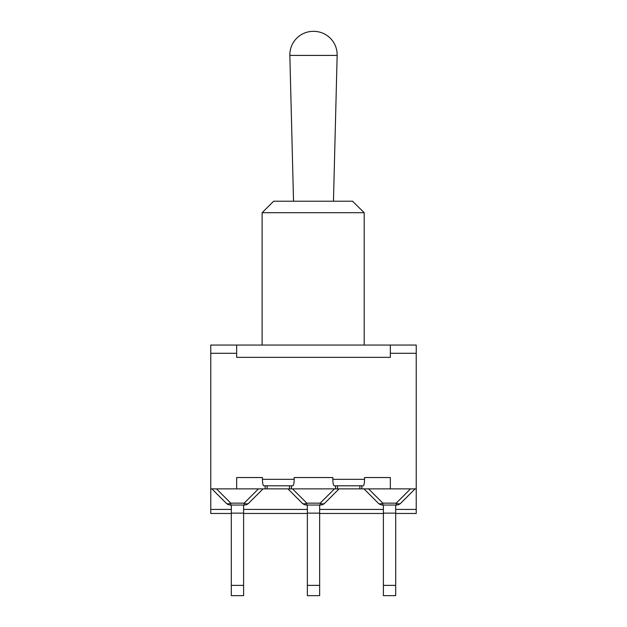 <?xml version="1.0" encoding="UTF-8"?>
<svg xmlns="http://www.w3.org/2000/svg" width="627" height="627" viewBox="0 0 627 627"><rect width="100%" height="100%" fill="white"/><g stroke="black" fill="none" stroke-linecap="round" stroke-linejoin="round"><path stroke-width="0.94" d="M293.538 201.22L289.846 55.403A23.458 23.458 -0 0 1 313.5 31.35A23.458 23.458 180 0 1 337.154 55.403L289.846 55.403M333.462 201.22L337.154 55.403M352.711 201.22L273.623 201.22L262.133 212.71L364.201 212.71L352.711 201.416L364.201 212.71L364.201 345.046M265.174 485.8L265.174 488.872L210.766 488.872L210.766 513.466L231.316 513.466M243.613 513.466L307.355 513.466M319.645 513.466L383.387 513.466M395.684 513.466L416.234 513.466L416.234 488.872L361.826 488.872L361.826 485.8M231.316 595.65L231.316 513.137L243.613 513.137L243.613 595.65L231.316 595.65M307.355 595.65L307.355 513.137L319.645 513.137L319.645 595.65L307.355 595.65M383.387 595.65L383.387 513.137L395.684 513.137L395.684 595.65L383.387 595.65M383.387 505.048L383.387 513.137M395.684 505.048L395.684 513.137M320.201 505.048L306.799 505.048A6.474 6.474 0 0 1 302.222 503.16A6.474 3.738 -45 0 0 306.799 503.16L320.201 503.16A6.474 3.738 45 0 0 324.778 503.16A6.474 6.474 0 0 1 320.201 505.048L320.201 503.16L334.489 488.872M307.355 505.048L307.355 513.137M319.645 505.048L319.645 513.137M231.316 505.048L231.316 513.137M243.613 505.048L243.613 513.137M400.818 503.16A6.474 6.474 0 0 1 396.24 505.048L396.24 503.16A6.474 3.738 45 0 0 400.818 503.16L415.098 488.872M378.261 503.16A6.474 3.738 -45 0 0 382.838 503.16L382.838 505.048A6.474 6.474 0 0 1 378.261 503.16L363.973 488.872M382.838 505.048L396.24 505.048M248.739 503.16A6.474 6.474 0 0 1 244.162 505.048L244.162 503.16A6.474 3.738 45 0 0 248.739 503.16L263.026 488.872M230.76 505.048A6.474 6.474 0 0 1 226.182 503.16A6.474 3.738 -45 0 0 230.76 503.16L230.76 505.048L244.162 505.048M302.222 503.16L287.942 488.872L290.466 488.872L267.157 488.872L267.157 485.8M359.843 485.8L359.843 488.872L290.466 488.872M291.445 488.872L291.445 485.8M335.555 485.8L335.555 488.872M332.827 477.547L294.173 477.547L332.827 477.547L332.827 479.326C332.906 483.229 333.352 485.384 334.16 485.8L363.213 485.8C364.021 485.384 364.467 483.229 364.553 479.326L364.553 477.547L390.347 477.547L390.347 488.872M364.553 477.547L390.347 477.547M339.058 488.872L324.778 503.16M236.653 488.872L236.653 477.547L262.447 477.547L262.447 479.326C262.533 483.229 262.979 485.384 263.787 485.8L292.84 485.8C293.648 485.384 294.094 483.229 294.173 479.326L294.173 477.547M236.653 477.547L262.447 477.547M226.182 503.16L211.902 488.872M359.843 488.872L361.826 488.872M265.174 488.872L267.157 488.872M390.347 353.299L390.347 345.046L416.234 345.046L416.234 353.299L390.347 353.299L390.347 357.343L236.653 357.343L236.653 353.299L210.766 353.299L210.766 488.872M416.234 353.299L416.234 488.872M210.766 353.299L210.766 345.046L236.653 345.046L236.653 353.299M236.653 345.046L390.347 345.046M210.766 509.422L231.316 509.422M243.613 509.422L307.355 509.422M319.645 509.422L383.387 509.422M395.684 509.422L416.234 509.422M231.316 585.375L243.613 585.375M307.355 585.375L319.645 585.375M383.387 585.375L395.684 585.375M306.799 505.048L306.799 503.16L292.511 488.872M289.47 488.872L289.47 485.8M337.53 488.872L337.53 485.8M368.551 488.872L382.838 503.16L396.24 503.16L410.52 488.872M216.48 488.872L230.76 503.16L244.162 503.16L258.449 488.872M262.447 479.326L294.173 479.326M332.827 479.326L364.553 479.326M262.133 345.046L262.133 212.71"/></g></svg>
